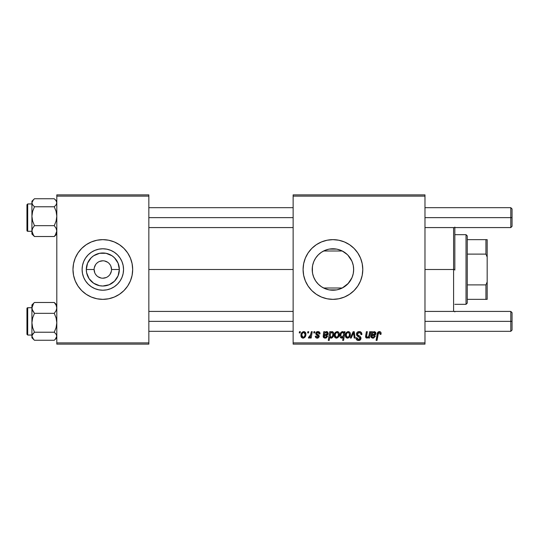<?xml version="1.0" encoding="UTF-8"?>
<svg xmlns="http://www.w3.org/2000/svg" width="539" height="539" viewBox="0 0 539 539"><rect width="100%" height="100%" fill="white"/><g stroke="black" fill="none" stroke-linecap="round" stroke-linejoin="round"><path stroke-width="0.81" d="M94.116 269.5L86.307 269.5A16.52 16.52 0 0 1 102.828 252.98A16.52 16.52 0 0 1 119.341 269.5L118.088 275.82L114.504 281.183L109.147 284.76L102.828 286.02L99.6 285.704L93.645 283.238L89.09 278.676L86.624 272.721L86.307 269.5L87.561 263.18L91.145 257.817L93.645 255.762L99.6 253.296L106.048 253.296L112.004 255.762L114.504 257.817L118.088 263.18L119.341 269.5L111.533 269.5A8.705 8.705 0 0 0 102.828 260.795A8.705 8.705 0 0 0 94.116 269.5A8.705 8.705 0 0 0 102.828 278.205A8.705 8.705 0 0 0 111.533 269.5L119.341 269.5A16.52 16.52 0 0 1 102.828 286.02A16.52 16.52 0 0 1 86.307 269.5L94.116 269.5A8.705 8.705 0 0 1 102.828 260.795A8.705 8.705 0 0 1 111.533 269.5A8.705 8.705 0 0 1 102.828 278.205A8.705 8.705 0 0 1 94.116 269.5L94.783 272.835M123.546 269.5A20.725 20.725 0 0 1 102.828 290.225A20.725 20.725 0 0 1 82.103 269.5L82.501 265.457L83.68 261.57L85.593 257.986L88.174 254.846L91.313 252.272L94.898 250.352L98.785 249.173L102.828 248.775L106.87 249.173L110.758 250.352L114.335 252.272L117.475 254.846L120.056 257.986L121.969 261.57L123.148 265.457L123.546 269.5L123.148 273.542L121.969 277.43L120.056 281.014L117.475 284.154L114.335 286.728L110.758 288.648L106.87 289.827L102.828 290.225L98.785 289.827L94.898 288.648L91.313 286.728L88.174 284.154L85.593 281.014L83.68 277.43L82.501 273.542L82.103 269.5A20.725 20.725 0 0 1 102.828 248.775A20.725 20.725 0 0 1 123.546 269.5M130.404 280.927L132.102 275.321L132.675 269.5L132.102 263.679L130.404 258.073L127.649 252.912L123.936 248.391L119.409 244.679L114.248 241.923L108.649 240.219L102.828 239.646L97 240.219L91.401 241.923L86.24 244.679L81.719 248.391L78 252.912L75.244 258.073L73.547 263.679L72.974 269.5L73.547 275.321L75.244 280.927L78 286.088L81.719 290.609L86.24 294.321L91.401 297.077L97 298.781L102.828 299.354L108.649 298.781L114.248 297.077L119.409 294.321L123.936 290.609L127.649 286.088L130.404 280.927A29.854 29.854 0 0 0 132.675 269.513A29.854 29.854 0 0 1 102.828 299.354A29.854 29.854 0 0 1 72.974 269.5A29.854 29.854 0 0 0 75.238 280.907M75.251 280.94A29.854 29.854 0 0 0 130.398 280.94M353.658 269.5A20.725 20.725 0 0 1 332.934 290.225A20.725 20.725 0 0 1 312.216 269.5L312.425 272.431L312.418 266.596L312.216 269.5L312.613 265.457L313.792 261.57L315.706 257.986L318.286 254.846L321.426 252.272L325.004 250.352L328.891 249.173L332.934 248.775L336.976 249.173L340.864 250.352L344.448 252.272L347.588 254.846L350.168 257.986L352.082 261.57L353.261 265.457L353.658 269.5L353.261 273.542L352.082 277.43L350.168 281.014L347.588 284.154L344.448 286.728L340.864 288.648L336.976 289.827L332.934 290.225L328.891 289.827L325.004 288.648L321.426 286.728L318.286 284.154L315.706 281.014L313.792 277.43L312.613 273.542L312.216 269.5A20.725 20.725 0 0 1 332.934 248.775A20.725 20.725 0 0 1 353.658 269.5L353.584 267.742L353.658 269.5M353.234 273.671L353.314 273.253M347.257 284.477L342.278 287.994L348.443 283.251L352.061 277.484M321.311 286.654L321.857 287.011M321.163 286.553L318.279 284.147M313.617 276.985L315.665 280.954M315.753 281.082L316.029 281.479M354.056 290.595A29.854 29.854 0 0 0 360.51 280.934L362.215 275.321L362.787 269.5L362.215 263.679L360.517 258.073L357.755 252.912L354.042 248.391L349.521 244.679L344.36 241.923L338.762 240.219L332.934 239.646L327.112 240.219L321.513 241.923L316.353 244.679L311.825 248.391L308.113 252.912L305.357 258.073L303.659 263.679L303.086 269.5A29.854 29.854 0 0 0 305.35 280.913L308.113 286.088L311.825 290.609L316.353 294.321L321.513 297.077L327.112 298.781L332.934 299.354L338.762 298.781L344.36 297.077L349.521 294.321L354.042 290.609L357.755 286.088L360.517 280.927A29.854 29.854 0 0 0 362.787 269.5A29.854 29.854 0 0 1 332.934 299.354A29.854 29.854 0 0 1 303.086 269.5L303.659 275.321L305.357 280.927M305.364 280.94A29.854 29.854 0 0 0 354.035 290.622M148.845 269.5L293.135 269.5L148.845 269.5M313.031 275.254L312.708 274.007M312.546 273.185L312.425 272.438M315.362 280.482L313.873 277.625M318.967 284.808L318.549 284.417M317.855 283.709L317.013 282.766M341.234 288.486L342.278 287.994L323.595 287.994L324.64 288.486M351.906 277.834L347.891 283.844M353.18 273.927L352.445 276.487M353.584 271.258L353.584 269.5L353.584 271.258M293.135 344.131L424.981 344.131L424.981 342.885L293.135 342.885L293.135 196.115L424.981 196.115L424.981 342.885L424.981 194.869L293.135 194.869L424.981 194.869L424.981 196.115L293.135 196.115L293.135 194.869L293.135 342.885L424.981 342.885L424.981 344.131L293.135 344.131L293.135 342.885L293.135 344.131M313.941 331.694L313.732 332.934L314.655 332.934L314.843 331.694L313.941 331.694L314.843 331.694L313.941 331.694L313.732 332.934L314.655 332.934L314.843 331.694L314.655 332.934L313.732 332.934L313.941 331.694M307.836 331.694L307.621 332.934L308.551 332.934L308.739 331.694L307.836 331.694L308.739 331.694L307.836 331.694L307.621 332.934L308.551 332.934L308.739 331.694L308.551 332.934L307.621 332.934L307.836 331.694M320.045 333.722L319.708 332.428L318.738 331.701L316.406 332.037L315.787 333.021L315.861 334.032L318.199 335.864L318.347 336.565L317.154 337.326L316.198 336.1L315.295 336.215L315.739 337.502L317.72 338.115L319.182 336.882L318.973 335.386L316.764 333.769L317.026 332.603L318.482 332.516L319.142 333.951L320.045 333.722C319.984 332.347 319.263 331.633 317.882 331.579C316.629 331.593 315.915 332.199 315.746 333.412L316.204 334.564L318.347 336.477L317.397 337.347L316.198 336.1L315.295 336.215C315.403 337.468 316.09 338.108 317.356 338.135L319.256 336.336L316.656 333.345L317.842 332.368L319.142 333.951L320.045 333.843L319.128 333.661M330.676 331.694L329.76 331.694L328.285 340.399L329.201 340.399L329.801 337.091L330.548 337.973L331.849 338L333.014 336.922L333.661 335.069L333.661 333.304L333.021 331.977L331.822 331.6L330.515 332.57L330.676 331.694L329.76 331.694L328.285 340.399L329.201 340.399L329.801 337.091L331.229 338.135C332.981 337.502 333.816 336.174 333.729 334.153C333.836 332.779 333.284 331.923 332.058 331.579L330.515 332.57L330.676 331.694L329.76 331.694L328.285 340.399L329.201 340.399M359.19 331.579L357.256 332.267L356.501 333.614L357.013 335.804L360.059 338.041L359.614 339.206L358.408 339.489L357.384 339.071L356.906 337.71L356.003 337.798L356.407 339.422L358.044 340.48L360.295 339.907L360.962 337.919L360.173 336.471L357.593 334.813L357.505 333.432L358.489 332.671L359.594 332.63L360.685 333.25L360.982 334.631L361.885 334.524L361.265 332.368L359.19 331.579C357.532 331.653 356.623 332.509 356.454 334.14L360.072 338.256L358.57 339.496L356.906 337.71L355.996 337.987C356.117 339.577 356.966 340.419 358.543 340.513C360.052 340.459 360.867 339.691 360.982 338.202L359.958 336.296L357.593 334.813L357.364 334.052L359.129 332.597L360.746 333.351L360.982 334.631L361.885 334.524C361.912 332.657 361.015 331.674 359.19 331.579M348.194 331.579C346.26 332.064 345.317 333.365 345.378 335.494C345.337 337.023 346.038 337.906 347.487 338.135C349.481 337.657 350.438 336.309 350.35 334.099C350.343 332.61 349.629 331.768 348.194 331.579L346.361 332.469L345.411 334.827L345.62 336.888L347.251 338.128L349.104 337.522L350.202 335.467L350.074 332.745L348.43 331.593M369.673 331.694L368.979 335.527L368.218 336.915L367.039 337.333L366.5 336.72L367.308 331.694L366.399 331.694L365.705 335.514L365.583 336.888L366.096 337.879L367.463 338.034L368.784 336.963L368.602 338.027L369.518 338.027L370.589 331.694L369.673 331.694L370.589 331.694L369.673 331.694L369.175 334.631C369.114 336.066 368.447 336.969 367.187 337.347L366.486 336.579L367.308 331.694L366.399 331.694L365.57 336.599L366.897 338.135L368.784 336.963L368.602 338.027L369.518 338.027L370.589 331.694L369.518 338.027L368.602 338.027M381.1 333.311L380.675 332.105L379.88 331.64L377.792 332.347L376.114 340.399L377.037 340.399L378.432 333.035L379.827 332.772L380.116 334.409L381.026 334.295L381.107 333.5C381.1 332.293 380.507 331.653 379.328 331.579C378.014 331.788 377.3 332.603 377.192 334.018L376.114 340.399L377.037 340.399L378.082 334.234L379.267 332.597L380.204 333.648L380.116 334.409L381.026 334.295L380.116 334.409L380.136 333.203M371.533 333.021L371.465 331.694L372.402 331.694L371.465 331.694L371.061 337.185L372.179 338.047L373.729 338.02L375.339 336.215L374.437 336.1L373.938 337.003L372.564 337.299L371.917 336.808L371.957 335.649L375.447 334.719L375.905 333.405L375.494 332.125L374.032 331.593L372.496 332.482L372.402 331.694L372.496 332.482L372.402 331.694L371.465 331.694L370.906 336.477L372.9 338.135L375.339 336.215L374.437 336.1L372.975 337.347L371.829 336.403L371.957 335.649L373.493 335.426C374.935 335.447 375.737 334.78 375.905 333.405L374.295 331.579L372.496 332.482M344.232 331.694L344.03 332.839L343.026 331.667L341.591 331.869L340.082 334.288L340.015 336.444L340.54 337.609L341.793 338.135L343.175 337.36L342.649 340.399L343.565 340.399L345.034 331.694L344.232 331.694L345.034 331.694L344.232 331.694L344.03 332.839L342.508 331.579C340.722 332.206 339.866 333.54 339.947 335.581C339.846 336.976 340.426 337.825 341.686 338.135L343.175 337.36L342.649 340.399L343.565 340.399L345.034 331.694L343.565 340.399L342.649 340.399M351.246 338.027L350.269 338.027L353.146 331.694L350.269 338.027L351.246 338.027L353.571 332.671L354.211 338.027L355.12 338.027L354.251 331.694L353.146 331.694L354.251 331.694L353.146 331.694L350.269 338.027L351.246 338.027L353.571 332.671L354.211 338.027L355.12 338.027L354.251 331.694L355.12 338.027L354.211 338.027L353.752 334.537M337.118 331.579C335.177 332.064 334.241 333.365 334.295 335.494C334.254 337.023 334.955 337.906 336.403 338.135C338.398 337.657 339.354 336.309 339.267 334.099C339.267 332.61 338.546 331.768 337.118 331.579L335.285 332.469L334.328 334.827L334.773 337.306L336.168 338.128L338.02 337.522L339.125 335.467L338.991 332.745L337.347 331.593M323.683 333.742L323.75 331.694L324.68 331.694L323.75 331.694L323.346 337.185L324.458 338.047L326.405 337.865L327.624 336.215L326.715 336.1L326.223 337.003L325.051 337.333L324.195 336.808L324.188 335.837L327.725 334.719L328.184 333.23L327.53 331.889L326.061 331.647L324.774 332.482L324.68 331.694L324.774 332.482L324.68 331.694L323.75 331.694L323.184 336.477L325.179 338.135L327.624 336.215L326.715 336.1L325.26 337.347L324.114 336.403L324.235 335.649L325.772 335.426C327.213 335.447 328.022 334.78 328.184 333.405L326.573 331.579L324.774 332.482M303.76 331.579C301.82 332.064 300.883 333.365 300.937 335.494C300.897 337.023 301.597 337.906 303.046 338.135C305.04 337.657 305.997 336.309 305.909 334.099C305.909 332.61 305.189 331.768 303.76 331.579L301.928 332.469L300.971 334.827L301.416 337.306L302.81 338.128L304.663 337.522L305.768 335.467L305.633 332.745L303.989 331.593M311.32 331.694L310.221 336.336L309.433 337.084L308.759 336.915L308.396 337.906L309.514 337.973L310.484 336.713L310.255 338.027L311.171 338.027L312.236 331.694L311.32 331.694L312.236 331.694L311.32 331.694L310.862 334.227L308.396 337.906L309.015 338.135L310.484 336.713L310.255 338.027L311.171 338.027L312.236 331.694L311.171 338.027L310.255 338.027M299.468 331.694L299.253 332.934L300.183 332.934L300.371 331.694L299.468 331.694L300.371 331.694L299.468 331.694L299.253 332.934L300.183 332.934L300.371 331.694L300.183 332.934L299.253 332.934L299.468 331.694M352.203 261.873L353.234 265.329M353.314 265.747L353.18 265.073M347.898 255.163L351.906 261.159M352.061 261.516L350.121 257.918M321.857 251.989L323.595 251.006L342.278 251.006L347.257 254.523M344.488 252.292L341.234 250.514M318.542 254.59L321.311 252.346M317.02 256.227L317.855 255.284M313.873 261.381L315.564 258.201M316.029 257.514L316.999 256.254M314.015 261.051L313.617 262.001M312.418 266.583L312.539 265.821M312.708 264.986L313.024 263.76M56.804 344.131L148.845 344.131L148.845 342.885L56.804 342.885L56.804 196.115L148.845 196.115L148.845 342.885L148.845 194.869L56.804 194.869L148.845 194.869L148.845 196.115L56.804 196.115L56.804 194.869L56.804 342.885L148.845 342.885L148.845 344.131L56.804 344.131L56.804 342.885L56.804 344.131M308.113 252.912L305.357 258.073A29.854 29.854 0 0 0 303.086 269.5A29.854 29.854 0 0 1 332.934 239.646A29.854 29.854 0 0 1 362.787 269.5A29.854 29.854 0 0 0 311.838 248.378M311.818 248.405A29.854 29.854 0 0 0 305.364 258.06M357.755 252.912L354.042 248.391M344.36 241.923L342.629 241.263M316.353 244.679L311.825 248.391M308.113 286.088L311.825 290.609M321.513 297.077L323.05 297.669M349.521 294.321L354.042 290.609M342.278 287.994L323.595 287.994M325.273 288.749L328.642 289.773M329.289 289.901L336.585 289.901M337.232 289.773L340.601 288.749M324.64 250.514L323.595 251.006L342.278 251.006M340.601 250.251L337.232 249.227M336.585 249.099L329.289 249.099M328.642 249.227L325.273 250.251M317.013 256.241L315.746 257.925M315.665 258.046L315.355 258.525M320.025 253.29L318.259 254.873M323.595 251.006L321.156 252.447M347.54 254.799L344.536 252.326M350.047 257.804L348.443 255.749M352.445 262.506L352.102 261.624M75.238 258.093A29.854 29.854 0 0 0 72.974 269.487A29.854 29.854 0 0 1 102.828 239.646A29.854 29.854 0 0 1 132.675 269.5A29.854 29.854 0 0 0 130.411 258.093M130.398 258.06A29.854 29.854 0 0 0 75.251 258.06M120.056 257.986L117.475 254.846L114.335 252.272L110.758 250.352M91.313 252.272L88.174 254.846L85.593 257.986L83.68 261.57M83.68 277.43L85.593 281.014L88.174 284.154L91.313 286.728L94.898 288.648M114.335 286.728L117.475 284.154L120.056 281.014L121.969 277.43M111.533 269.5L110.866 266.165M110.064 264.662L108.979 263.342M107.665 262.257L104.526 260.964M102.828 260.795L99.493 261.455M97.99 262.257L96.67 263.342M95.585 264.662L94.285 267.802M95.585 274.338L96.67 275.658M97.99 276.743L101.123 278.036M102.828 278.205L106.156 277.545M107.665 276.743L108.979 275.658M110.064 274.338L111.364 271.198M380.116 334.409L380.204 333.648M379.827 332.772L379.267 332.597M378.115 334.012L377.037 340.399L376.114 340.399L377.192 334.018M377.569 332.725L379.106 331.593M380.857 332.368L381.086 333.129M375.818 332.725L375.885 333.062M375.899 333.628L375.764 334.193M375.131 335.002L374.794 335.184M373.487 335.426L372.712 335.48M372.328 335.534L371.829 336.403L371.91 335.837M372.766 337.333L373.109 337.34M373.237 337.326L374.437 336.107L375.339 336.215M373.729 338.02L373.318 338.108M373.109 338.135L372.719 338.135M371.196 337.401L370.94 336.841M371.027 337.118L370.913 336.673M370.906 336.477L370.994 335.602M372.355 333.816L372.112 334.86L372.914 332.846L374.005 332.368L373.365 332.523M372.274 334.8L372.112 334.86C372.173 333.513 372.806 332.684 374.005 332.368L375.003 333.405L374.861 332.819L375.003 333.405L373.237 334.631L373.837 334.551L372.436 334.753M373.204 332.617L372.53 333.392M374.807 334.059L374.416 334.389M366.096 337.879L365.738 337.441M367.308 331.694L366.399 331.694L365.59 336.255M367.019 337.333L366.594 335.703L366.527 336.855M368.521 336.572L368.838 335.959M369.094 335.083L369.175 334.631M365.705 335.514L365.617 336.053M343.02 337.508L342.642 337.818M340.87 337.892L340.372 337.387M340.089 336.754L339.961 336.019M339.981 334.928L340.143 334.039M340.183 333.911L340.311 333.547M340.345 333.466L340.527 333.075M340.688 332.792L341.046 332.32M342.642 331.586L343.026 331.667M343.484 331.943L343.808 332.361M341.477 333.142L342.252 332.428M343.646 334.887L342.144 337.333L340.85 335.568C340.776 334.039 341.349 332.974 342.582 332.368L343.7 333.762L343.579 335.184M342.689 337.043L342.299 337.286M343.417 335.79L343.013 336.666M341.686 337.299L341.221 336.963M341.079 334.106L341.443 333.196M340.877 335.076L340.951 334.584M350.235 333.183L350.323 333.634M350.202 335.474L350.074 335.932M350.006 336.12L349.71 336.747M348.167 338.047L347.83 338.115L348.167 338.047M345.472 336.43L345.398 335.979M345.378 335.494L345.384 335.157M345.418 334.746L345.526 334.167M345.64 333.762L345.782 333.405M348.49 332.408L349.447 334.2C349.535 335.797 348.895 336.848 347.527 337.347L346.281 335.494C346.227 333.937 346.86 332.893 348.187 332.368L347.924 332.401M346.469 334.22L346.968 333.129M349.218 335.689L348.618 336.814M347.992 337.252L347.648 337.34M346.705 336.956L346.415 336.451M347.291 332.758L348.632 332.462M346.833 333.345L346.631 333.776M353.651 333.553L353.618 333.169M353.422 333.062L353.267 333.446M359.742 331.613L360.389 331.768M361.885 334.524L360.982 334.631M360.989 334.348L360.618 333.156M360.045 332.758L358.806 332.617M358.684 332.63L358.347 332.718M357.37 333.897L357.66 334.887M357.364 334.052L357.593 334.813L357.364 334.052M358.523 335.487L359.87 336.242M360.84 337.387L360.962 337.886M360.941 338.681L360.604 339.543M360.591 339.563L359.998 340.136M359.479 340.378L359.014 340.48M358.024 340.473L357.546 340.352M357.02 340.082L356.407 339.429M356.178 338.964L356.043 338.505M355.996 337.987L356.906 337.71M357.384 339.071L358.408 339.489L359.614 339.206M360.012 338.667L359.365 337.225M359.358 337.225L358.172 336.572M356.69 335.305L356.501 333.614M356.656 333.115L356.892 332.684M356.906 332.664L357.397 332.145M359.419 335.965L358.866 335.669M337.374 331.593L337.913 331.728M339.152 333.176L339.24 333.641M339.125 335.467L338.997 335.932M338.93 336.12L338.627 336.74M337.084 338.047L336.747 338.115L337.084 338.047M334.396 336.43L334.315 335.965M334.335 334.746L334.443 334.167M334.564 333.762L334.699 333.405M335.143 332.644L335.548 332.199M337.414 332.408L338.364 334.2C338.452 335.797 337.812 336.848 336.444 337.347L335.197 335.494C335.143 333.937 335.784 332.893 337.111 332.368L336.841 332.401M335.386 334.22L335.885 333.129M338.135 335.689L337.535 336.814M336.915 337.252L336.572 337.34M335.622 336.956L335.204 335.245M336.208 332.758L337.549 332.462M335.757 333.345L335.548 333.776M330.818 332.199L331.175 331.889M333.702 334.706L333.661 335.069M333.594 335.44L333.419 336.053M333.318 336.309L333.014 336.922M331.849 338L331.411 338.128M331.391 338.128L330.764 338.068M330.346 337.832L330.036 337.495M330.42 333.742L331.761 332.368L332.475 332.765L332.819 334.348C332.873 335.784 332.327 336.781 331.168 337.347L330.084 335.709L330.225 334.389L330.468 336.99L330.131 336.255L330.501 333.56M332.59 335.716L331.613 337.232L332.408 336.235M332.785 334.807L332.711 335.231M332.475 332.765L331.761 332.368L332.563 332.913M326.762 331.586L327.213 331.701M328.184 333.405L328.049 334.193M325.772 335.426L324.997 335.48M324.606 335.534L324.134 336.612M325.051 337.333L325.388 337.34M325.522 337.326L326.533 336.592M326.533 336.585L326.715 336.1L327.557 336.417M326.412 337.859L325.603 338.108M325.388 338.135L324.997 338.135M324.458 338.047L323.548 337.488M323.474 337.401L323.198 336.673M323.184 336.477L323.333 335.312M323.818 333.021L323.851 332.529M324.64 333.816L325.199 332.846L326.29 332.368L325.65 332.523M324.552 334.8L324.518 334.227L324.39 334.86C324.451 333.513 325.084 332.684 326.29 332.368L327.281 333.405L327.139 332.819L327.281 333.405L325.522 334.631L326.122 334.551L324.714 334.753M325.482 332.617L324.808 333.392M327.092 334.059L326.701 334.389M319 333.095L318.589 332.583M318.583 332.576L317.424 332.422M317.363 332.435L317.026 332.603M316.75 332.927L316.932 333.991M316.656 333.345L317.552 334.409M318.185 337.987L317.727 338.115M317.538 338.135L316.777 338.081M315.625 337.347L315.335 336.606M315.436 336.99L315.335 336.626M315.295 336.215L316.225 336.343M316.198 336.1L317.714 337.306M318.333 336.653L318.232 335.912M318.347 336.565L317.222 335.238M318.347 336.477L317.72 335.514M316.204 334.564L315.746 333.412M316.103 334.443L315.861 334.032M316.406 332.037L316.804 331.788M318.32 331.606L318.731 331.701M319.31 332.004L319.977 333.082M317.141 334.153L317.707 334.49M305.795 333.176L305.882 333.634M305.909 334.099L305.842 335.056M305.768 335.474L305.633 335.932M305.566 336.12L305.269 336.74M303.726 338.047L303.39 338.115L303.726 338.047M301.186 336.888L301.416 337.306M301.119 336.72L300.957 335.979M300.978 334.746L301.085 334.167M301.207 333.762L301.341 333.405M302.264 336.956L301.84 335.494C301.786 333.937 302.426 332.893 303.747 332.368L305.007 334.2C305.094 335.797 304.454 336.848 303.086 337.347L301.847 335.245M302.029 334.22L302.527 333.129M304.778 335.689L304.178 336.814M303.558 337.252L303.214 337.34M304.98 334.706L304.906 335.204M302.851 332.758L303.504 332.401M302.399 333.345L302.19 333.776M304.751 332.994L304.191 332.462M304.057 332.408L304.892 333.324M310.215 337.185L309.938 337.576M309.905 337.616L309.521 337.966M308.396 337.906L309.015 338.135L308.396 337.906L308.759 336.915L309.413 337.091M310.41 335.932L310.612 335.332M310.781 334.658L310.862 334.227M346.402 336.417L346.287 335.245M346.308 334.995L346.395 334.503M349.42 334.706L349.346 335.204M348.45 336.983L348.019 337.246M335.224 334.995L335.312 334.503M338.337 334.706L338.263 335.204M337.367 336.983L336.936 337.246M332.704 335.265L332.59 335.709M301.867 334.995L301.955 334.503M304.009 336.983L303.578 337.246M454.835 270.106L454.835 269.5L453.589 269.5L453.589 311.421L453.589 269.5L424.981 269.5L453.589 269.5L453.589 227.579L453.589 269.5L454.835 269.5L454.835 227.579M353.584 267.742L353.584 269.5L353.584 267.742M454.835 227.094L454.835 268.894M454.835 311.421L454.835 311.906M32.63 234.566L34.462 236.52L54.264 236.52L55.288 235.22L56.804 231.09L56.09 228.287L54.264 225.666L34.462 225.666L54.264 225.666L56.09 221.084L56.804 216.22L56.096 211.362L54.264 206.781L34.462 206.781L54.264 206.781L56.096 204.827L56.804 202.758L56.09 200.683L54.264 198.743L56.09 200.683L56.804 202.758L56.096 204.827L54.264 206.781L56.096 211.362L56.804 216.22L56.09 221.084L54.264 225.666L56.09 228.287L56.804 231.09L56.096 233.879L54.264 236.52L56.804 233.987L54.264 236.52L55.281 235.563L54.264 236.52L34.462 236.52L33.445 235.226L31.922 231.09L32.63 228.307L34.462 225.666L32.636 221.078L31.922 216.22L32.636 211.355L34.462 206.781L32.643 204.833L31.922 202.758L32.63 200.697L34.462 198.743L54.264 198.743L34.462 198.743L31.922 201.215L31.922 234.034M31.922 203.951L27.698 203.951L27.698 231.265L31.922 231.265L27.698 231.265A0.748 0.741 180 0 1 26.95 230.517L26.95 205.211M26.95 204.705L26.95 230.517A0.748 0.741 -0 0 0 27.698 231.265L26.95 230.571M56.804 232.504L56.622 231.46L56.804 232.504M32.111 231.447L31.922 232.504L32.111 231.447M31.922 201.276L31.922 234.047L34.462 236.52L32.643 233.892L31.922 231.09L32.63 228.307L34.462 225.666L32.636 221.078L31.922 216.22L32.636 211.355L34.462 206.781L32.643 204.833L31.922 202.758L33.438 199.706M27.698 231.265L27.698 203.964M34.462 302.48L33.445 303.437L34.462 302.48L54.264 302.48L34.462 302.48L31.922 305.013L34.462 302.48M33.634 303.241L31.922 304.953L31.922 307.91L33.438 303.78L31.922 307.91L31.922 322.78L32.636 317.916L34.462 313.334L32.643 310.713L31.922 307.91L31.922 336.242L32.63 334.173L34.462 332.219L32.636 327.638L31.922 322.78L31.922 337.771L33.634 339.489L31.922 336.242L31.922 337.785M26.95 334.254L26.95 308.483A0.748 0.741 0 0 1 27.698 307.735L31.922 307.735L27.698 307.735L27.698 335.049L26.95 334.301M31.922 307.688L27.698 307.735A0.748 0.741 180 0 0 26.95 308.483L26.95 334.295M56.096 304.434L54.264 302.48L56.09 305.108L56.804 307.91L56.096 310.693L54.264 313.334L34.462 313.334L54.264 313.334L56.096 317.922L56.804 322.78L56.09 327.645L54.264 332.219L34.462 332.219L54.264 332.219L56.09 334.167L56.804 336.242L56.096 338.303L54.264 340.257L34.462 340.257L32.643 338.317L31.922 336.242L32.111 335.197L34.462 332.219L32.636 327.638L31.922 322.78L32.636 317.916L34.462 313.334L32.111 309.339L31.922 304.966M31.922 306.496L32.111 307.54L31.922 306.496M56.615 307.553L56.804 306.496L56.615 307.553M33.634 339.489L34.462 340.257L54.264 340.257L55.099 339.489M27.698 335.036L27.698 307.735M56.804 304.953L54.264 302.48L56.09 305.108L56.804 307.91L56.096 310.693L54.264 313.334L56.096 317.922L56.804 322.78L56.09 327.645L54.264 332.219L56.09 334.167L56.804 336.242L55.288 339.294M31.922 202.758L32.111 203.803L31.922 202.758M56.804 336.242L56.622 335.197L56.804 336.242M510.804 217.635L512.05 217.635L512.05 208.923L512.05 217.635L510.804 217.635L510.804 207.683L510.804 217.635L424.981 217.635L510.804 217.635L510.804 227.579L510.804 217.635M148.845 217.635L293.135 217.635L148.845 217.635M512.05 226.34L512.05 217.635L512.05 226.34L510.804 227.579L424.981 227.579M510.804 321.365L510.804 331.317L510.804 321.365L424.981 321.365L510.804 321.365L510.804 311.421L510.804 321.365L512.05 321.365L510.804 321.365M512.05 330.077L512.05 321.365L512.05 330.077L510.804 331.317L424.981 331.317M293.135 321.365L148.845 321.365L293.135 321.365M512.05 312.66L512.05 321.365L512.05 312.66L510.804 311.421L424.981 311.421M466.026 234.674L467.273 235.914L467.273 239.646L467.273 235.914L466.026 234.674L454.835 234.674L466.026 234.674L466.026 304.326L454.835 304.326L466.026 304.326L466.026 234.674M467.273 303.086L466.026 304.326L467.273 303.086L467.273 299.354L467.273 303.086M467.273 254.112L467.273 284.888L467.273 239.646L467.273 254.112L485.929 254.112L487.175 257.063L487.175 281.937L485.929 284.888L467.273 284.888L467.273 299.354L467.273 284.888L485.929 284.888L485.929 299.354L487.175 299.354L487.175 281.937L487.175 299.354L485.929 299.354L485.929 284.888L487.175 281.937L487.175 239.646L467.273 239.646L485.929 239.646L485.929 254.112L485.929 239.646L487.175 239.646L487.175 257.063L485.929 254.112L467.273 254.112M467.273 299.354L485.929 299.354L467.273 299.354M55.093 235.759L56.804 234.047L55.093 235.759M31.922 231.312L27.698 231.312M27.698 203.951L26.95 204.699M56.804 201.215L55.093 199.511M27.698 307.688L26.95 308.429M31.922 335.049L27.698 335.049M55.093 339.489L56.804 337.785M424.981 207.683L510.804 207.683L512.05 208.923M293.135 207.683L148.845 207.683M293.135 227.579L148.845 227.579M148.845 331.317L293.135 331.317M148.845 311.421L293.135 311.421"/></g></svg>
